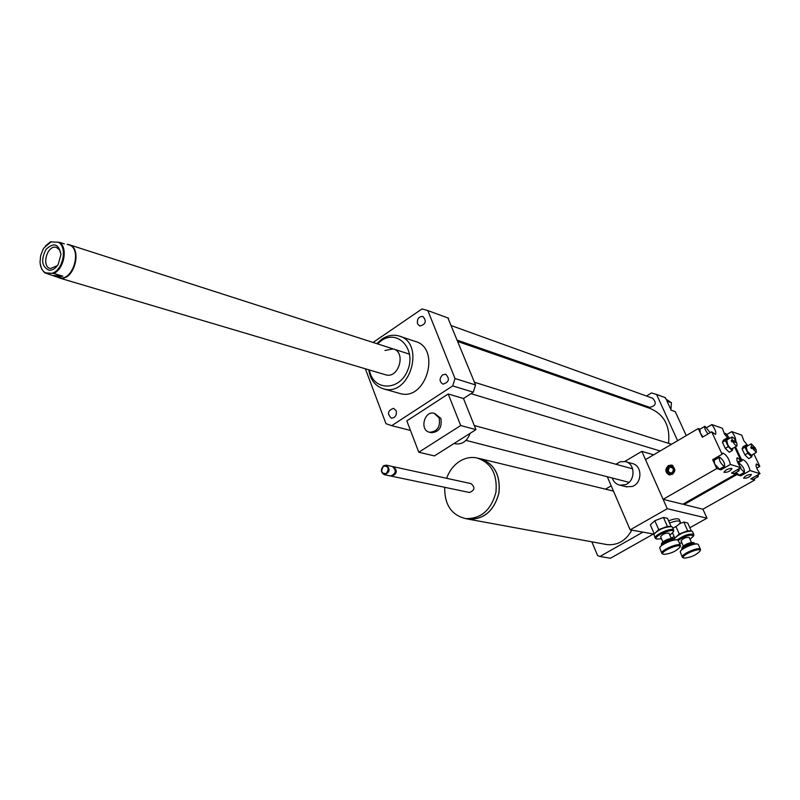 <?xml version="1.0" encoding="UTF-8"?>
<svg xmlns="http://www.w3.org/2000/svg" width="800" height="800" viewBox="0 0 800 800"><rect width="100%" height="100%" fill="white"/><g stroke="black" fill="none" stroke-linecap="round" stroke-linejoin="round"><path stroke-width="1.2" d="M439.17 417.94C440.56 426.87 437.37 431.64 429.6 432.26C419.4 430.58 424.12 410.5 434.06 413.24L439.17 417.94M434.61 413.39L440.87 418.41C442.26 427.32 439.08 432.08 431.31 432.7L430.75 432.55M454.86 443.65L455.7 443.86C462.44 444.52 467.24 441.01 470.1 433.35M434.42 455.91L418.79 452.23L460.69 425.54L475.94 429.65L434.42 455.91M460.69 425.54L448.2 393.98L406.83 420.88L418.79 452.23M448.2 393.98L463.49 398.51L475.94 429.65M447.91 317.96L475.56 384.96L473.29 392.19L463.49 398.51M473.29 392.19L452.69 385.91L391.7 425.67L385.98 423.69L365.36 368.79M410.48 430.44L391.7 425.67M670.91 409.67L671.41 402.72L666.15 399.25M686.24 435.62L675.27 411.64L671.13 410.17L667.6 402.42L667.67 401.36L671.41 402.72M667.67 401.36L664.9 397.52M667.6 402.42L666.87 400.83M677.6 440.71L656.6 394.47L665.45 397.72M656.6 394.47L651.5 392.96L646.48 396.02M635.83 402.5L634.81 403.12M442.6 374.83L445.73 374.24C449.99 378.92 449.07 382.22 442.97 384.15C439.29 381.72 439.17 378.61 442.6 374.83M417.52 323.83C416.89 318.97 418.7 316.5 422.93 316.43C426.83 321.19 425.79 324.4 419.79 326.05L417.52 323.83M396.21 410.76C396.89 415.37 395.25 417.84 391.29 418.16C386.97 413.76 387.74 410.49 393.61 408.33L396.21 410.76M649.45 407.26L649.68 407.34C655.85 405.96 656.86 402.93 652.7 398.26L451.59 325.72M668.53 443.33C670.35 425.83 664.04 414.15 649.61 408.27L458.01 341.6M368.75 369.79C370.42 380.07 375.48 386.46 383.93 388.96C410.38 396.82 425.69 342.26 398.82 335.93C393.09 334.38 387.44 335.45 381.88 339.15L376.8 343.65M400.07 336.35L414.84 341.29C441.52 347.6 426.42 401.37 400.16 393.57L398.77 393.18M369.45 370C372.67 391.02 399.44 391.63 407.67 370.33C416.58 349.31 397.76 328.75 381.23 340.73L377.5 343.88M385.16 374.66L385.83 374.86C398.86 378.87 406.44 351.9 393.12 348.9L384.97 350.48M373.08 342.45L422.04 308.92L427.86 310.6L455.01 378.54L452.69 385.91M448.54 318.19L427.86 310.6M475.56 384.96L455.01 378.54M44.63 272.79L53.71 273.45L62.85 276.18L57.29 277.11L44.63 272.79L41.64 268.99L40.15 263.58M53.78 275.51L62.85 276.18M64.33 243.86L59.61 242.34L50.51 241.83L45.53 245.87M58.1 242.15C67.69 246.66 63.27 270.04 52.2 273.25M45.29 272.74C42.13 270.73 40.38 267.2 40.03 262.13L40.63 255.74L42.95 249.62L44.05 247.81L51.18 241.76M49.26 270.28C41.74 266.96 40.68 259.97 46.07 249.32C53.87 242.1 58.84 243.82 60.96 254.49L58.15 264.5C55.58 268.43 52.61 270.35 49.26 270.28M53.71 273.45C64.08 269.17 68.11 247.82 59.61 242.34M57.21 277.09L60.69 278.18C74.76 280.16 82.61 247.37 68.75 244.58L67.16 244.32L68.38 244.71C82.82 247.72 73.19 282.02 59.13 277.66L58.41 277.44M60.95 253.9L59.38 249.62L56.33 247.4C47.26 244.43 40.99 266.72 50.38 268.55L57.37 265.65M669.58 523.04C675.42 520.82 678.97 520.38 680.24 521.73C680.52 523.43 678.05 525.59 672.84 528.23M668.61 520.84C674.45 518.62 678 518.19 679.27 519.55L679.29 519.6M615.87 464.24L620.35 461.71L625.26 461.59C635.59 463.42 635.57 481.57 625.2 484.75L619.82 485.16C616.13 484.26 613.6 481.88 612.23 478.01M625.98 461.79L632.18 463.52C642.46 465.35 642.46 483.36 632.13 486.51L626.02 486.73M465.95 518.67L468.76 519.24C484.1 519.48 494.16 510.73 498.96 492.98C500.61 474.72 494.18 463.24 479.68 458.55L478.82 458.39M631.78 530.18C625.96 540.66 617.74 545.47 607.1 544.62L605.26 544.29M466.78 518.82L468.77 519.18C484.08 519.43 494.13 510.69 498.92 492.97C500.56 474.75 494.14 463.29 479.67 458.6L478.45 458.3M444.71 487.31C444.45 504.67 451.45 515.11 465.72 518.63C481.06 518.87 491.13 510.1 495.93 492.33C497.58 474.05 491.16 462.57 476.66 457.87C470.84 456.8 465.2 457.92 459.77 461.25C453.7 465.16 449.32 470.85 446.63 478.31M469.22 492.43L469.5 492.49C474.76 490.32 475.29 487.37 471.09 483.63L393.69 466.78M391 476.04L391.66 476.22C397.15 473.87 397.74 470.7 393.4 466.72L393.01 466.68M390.32 475.94L390.61 476C396.11 473.64 396.69 470.47 392.35 466.49L386.47 465.21M383.72 465.7C380.43 469.51 380.66 472.51 384.43 474.71C389.95 472.34 390.53 469.15 386.19 465.15L383.72 465.7M383.56 466.15C380.45 471.19 381.37 473.66 386.31 473.56C389.42 468.51 388.51 466.04 383.56 466.15M642.49 532.37L599.96 556.47L610.46 558.24L653.44 534M605.47 489.17L611.19 485.81M599.96 556.47L597.61 555.59L591.84 541.82M654.19 533.71L650.34 524.88L654.81 520.72L663.44 517.45L667.38 526.38L658.78 529.59L654.02 534.09L630.15 529.85L667.26 508.72L706.97 518.18L689.85 527.76M607.29 476.74L630.15 529.85M653.63 454.83L641.84 451.34L667.26 508.72M641.84 451.34L624.72 461.48M683.74 503.7L684.11 504.54L702.91 509.2L706.97 518.18M674.13 536.55L671.18 538.21M678.16 540.38C686.19 535.38 691.27 533.99 693.42 536.18L690.03 539.32M681.88 542.82L679.5 543.29M693.71 535.5L693.82 534.52C689.99 533.24 684.43 535.03 677.14 539.88M674.39 539.24L674.44 538.66C679.13 533.81 684.96 531.29 691.92 531.09L692.52 531.61M683.28 545.98L681.03 540.9C683.07 538.35 685.78 537.18 689.16 537.38L691.43 542.47M691.77 531.03L687.62 530.79L679.26 534L675.96 526.54M674.56 538.39L679.26 534M694.67 543.71C689.56 543.53 685.34 545.35 682.01 549.15L681.77 548.2C685.09 544.81 689.18 543.04 694.07 542.88L694.47 543.23M693.97 542.84L693.08 542.53C688.75 542.67 685.12 544.24 682.19 547.24L681.86 548.01M682.29 557.16L680.21 551.79C680.84 548.74 694.92 542.65 697.8 544.18L698.37 544.68M697.65 544.13L696.81 543.84C690.38 544.06 684.99 546.39 680.63 550.83L680.33 551.52M700.36 550.28L700.46 549.36C699.46 546.2 680.4 554.44 682.31 557.2L682.98 557.69M684.24 558.11L683.82 557.99C678.95 556.08 701.68 546.25 700.06 550.98C696.18 555.11 690.91 557.48 684.24 558.11M679.57 523.68L683.81 522.07L687.7 522.96L691.22 530.84M672.58 533.04L674.75 537.96M683.81 522.07L687.7 530.8M661.5 538.75L656.82 539.06C651.5 536.94 675.09 526.77 673.3 531.96L669.84 535.18M673.6 531.28L673.72 530.22C672.63 526.81 653.19 535.18 655.21 538.19L655.98 538.76M655.19 538.14L653.89 534.38C658.67 529.39 664.63 526.83 671.75 526.68L672.41 527.25M662.87 541.89L660.61 536.73C662.69 534.09 665.47 532.89 668.95 533.14L671.23 538.32M671.59 526.63L667.38 526.38M661.54 545.13L661.34 544.16C664.72 540.68 668.91 538.88 673.91 538.75L674.34 539.13M673.8 538.71L672.9 538.4C668.47 538.5 664.76 540.1 661.77 543.18L661.43 543.96M661.82 553.35L659.73 547.82C660.41 544.64 674.7 538.49 677.71 540.09L678.32 540.62M677.55 540.03L676.69 539.73C670.11 539.9 664.6 542.27 660.16 546.84L659.85 547.53M680.32 546.4L680.43 545.41C679.39 542.09 659.86 550.48 661.84 553.39L662.56 553.92M663.87 554.35L663.42 554.23C658.29 552.19 681.73 542.12 680.01 547.1C676.08 551.34 670.7 553.75 663.87 554.35M663.44 517.45L667.52 518.38L671.09 526.45M658.73 529.65L654.81 520.72M751.1 474.39L751.44 474.64C749.54 477.23 746.92 478.42 743.59 478.2C744.84 476.03 747.35 474.76 751.1 474.39M752.18 448.1L756.34 452.45L756.07 449.43L752.18 448.1L751.34 448.58L750.72 447.28L751.56 446.8L755.45 448.14L754.82 449M754.62 448.62L750.72 447.28M751.22 443.84L746.28 446.68L747.15 450.98L751.39 455.28M755.45 448.14L751.3 443.8L751.56 446.8M752.51 454.63L751.63 456.98L747.83 453.19L745.01 447.2L745.98 445.03L747.14 446.19M751.63 456.98L748.7 458.65L744.9 454.87L742.08 448.88L743.07 446.71L745.98 445.03M742.08 448.88L745.01 447.2M744.9 454.87L747.83 453.19M758.31 474.65L758.18 476.64L756.43 475.71M753.27 479.41L751.44 478.52M724.77 434.56L725.58 433.31L729.64 438.33M739.01 465.06L739.78 463.62C743.21 466.56 744.73 469.48 744.35 472.38L740.17 468.1M739.38 475.2L736.02 472.49M754.16 478.91L754.69 480.04L750.82 478.87L759.96 473.65C756.59 468.88 755.4 465.65 756.38 463.95L759.81 466.39L756.71 468.14M760 473.7L750.07 470.59L740.8 475.84L736.79 474.63L735.84 472.6M740.8 475.84L740.62 474.49M726.98 434.36L731.77 431.65C734.51 435.35 735.82 438.36 735.71 440.68M747.94 445.72L743.9 440.89L741.79 435.16L731.73 431.6M684.11 504.54L736.79 474.63M737.92 463L742.01 460.66L735.5 446.78M753.87 453.86L759.81 466.39M702.91 509.2L754.69 480.04M742.01 460.66L742.49 459.46C745.94 460.87 748.47 464.56 750.07 470.55L750.07 470.59M731.63 468.39L732 468.65C730.07 471.35 727.39 472.56 723.95 472.29C725.2 470.05 727.76 468.75 731.63 468.39M672.87 465.57L669.56 465.46L670.43 467.4C673.29 467.7 673.99 469.26 672.53 472.08L673.19 473.83M669.18 468.13L668.31 466.19L669.18 468.13C667.72 470.94 668.42 472.5 671.28 472.81L672.07 474.58M672 474.61L671.28 472.81M671.07 473.21C667.43 472.91 666.57 471 668.5 467.47M671.47 474.11C666.5 473.83 665.37 471.32 668.1 466.58M670.17 475.02C665.92 473.2 665.29 470.25 668.31 466.19M669.75 466.75C673.39 467.04 674.25 468.95 672.32 472.48M669.34 465.85C674.32 466.12 675.45 468.63 672.72 473.38M672.05 465.17L668.87 465.69C665.33 469.18 665.46 472.26 669.27 474.93M668.42 465.56L671.67 465.06C676.53 469.71 675.71 472.99 669.21 474.91C665.05 472.42 664.78 469.3 668.42 465.56M732.71 441.43C734.45 444.45 735.89 445.94 737.03 445.9L736.8 442.83L732.71 441.43L731.86 441.92L731.23 440.6L732.09 440.1L736.18 441.51L735.53 442.39M735.33 442L731.23 440.6M731.78 437.09L726.75 440.01L727.59 444.4C729.32 447.41 730.76 448.9 731.91 448.85L731.99 448.81M736.18 441.51C734.44 438.49 733 437.01 731.86 437.05L732.09 440.1M733.16 448.13L732.2 450.55L728.27 446.65L725.4 440.52L726.48 438.33L727.65 439.49M732.2 450.55L729.22 452.26L725.28 448.37L722.42 442.25L723.51 440.05L726.48 438.33M722.42 442.25L725.4 440.52M725.28 448.37L728.27 446.65M739.22 468.64L739.09 470.75L737.23 469.77M734.09 473.59L732.15 472.67M708.03 433.92C705.23 430.37 704.21 427.82 704.95 426.28L710.18 432.66M702.94 436.9L700.31 432.94L699.87 429.26L704.86 426.32M719.89 457.31C723.44 460.31 724.99 463.3 724.56 466.27L724.04 466.27C720.49 463.27 718.93 460.28 719.37 457.3L719.89 457.31M719.49 469.17L714.68 464.08L714.23 460.26L719.28 457.35M735.01 473.07L735.57 474.26L731.51 473.03L740.81 467.66C737.37 462.8 736.17 459.5 737.21 457.75L740.8 460.26L737.54 462.13M706.99 427.39L711.87 424.59C715.3 429.4 716.49 432.67 715.43 434.4L711.67 431.79L702.31 437.26L698.28 428.53L700.07 429.15M740.85 467.71L730.41 464.44L720.97 469.85L716.76 468.57L712.66 459.69L722.1 454.24L711.67 431.79M720.97 469.85L720.79 468.42M715.52 459.51L714.4 458.68M711.83 424.54L722.4 428.29L724.43 433.98L728.51 438.99M716.76 468.57L663.1 499.33L645.5 459.61L698.28 428.53M734.69 447.25L740.8 460.26M663.1 499.33L682.83 504.22L735.57 474.26M722.1 454.24L722.62 453.04C726.23 454.46 728.83 458.25 730.41 464.41L730.41 464.44M661.56 545.11C664.98 541.22 669.29 539.38 674.51 539.59M731.77 431.65L727.03 434.4M759.77 466.34L756.69 468.08M750.07 470.55L740.8 475.8M711.87 424.59L707.03 427.44M740.76 460.21L737.51 462.07M730.41 464.41L720.97 469.81M431.31 432.7L429.6 432.26M466 440.37L629.07 482.34M474.28 425.51L632.64 468.83M454.11 443.46L455.7 443.86M400.16 393.57L383.93 388.96M393.75 349.1L393.12 348.9M457.47 340.24L649.68 407.34M470.98 393.67L660.17 450.98M474.46 382.24L671.54 444.28M57.29 277.11L59.13 277.66M59.37 277.98L385.83 374.86M69.44 244.8L409.61 354.2M679.27 519.55L680.24 521.73M626.78 486.92L619.82 485.16M613.48 491.11L481.48 458.98M607.1 544.62L468.76 519.24M468.77 519.18L465.72 518.63M469.5 492.49L391.66 476.22M390.61 476L384.43 474.71M693.42 536.18L693.83 535.23M693.82 534.52L692.5 531.56M694.69 543.71L694.46 543.19M700.46 549.36L698.35 544.63M700.06 550.98L700.47 550.02M683.82 557.99L682.83 557.64M673.3 531.96L673.72 530.99M656.82 539.06L655.82 538.7M673.72 530.22L672.38 527.2M680.43 545.41L678.3 540.57M680.01 547.1L680.44 546.12M663.42 554.23L662.41 553.87M756.34 452.45L751.31 455.32M753.19 479.45L758.18 476.64M724.29 433.75L724.99 433.34M739.3 475.24L744.35 472.38M738.46 464.09L739.22 463.66M737.03 445.9L731.91 448.85M734.01 473.64L739.09 470.75M719.41 469.22L724.56 466.27"/></g></svg>
